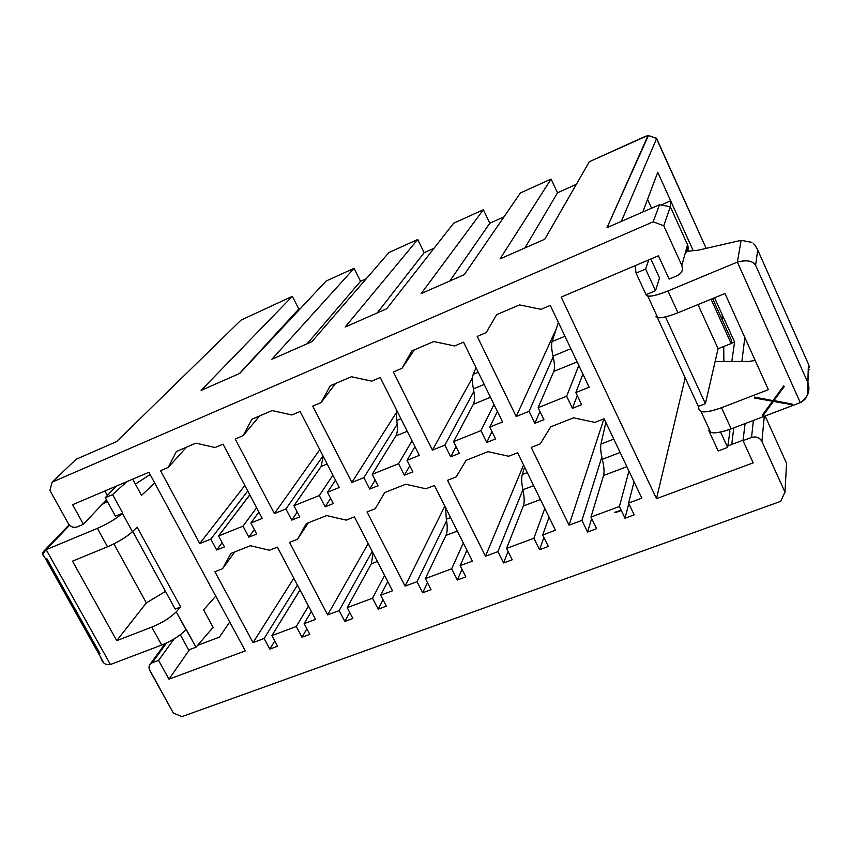 <?xml version="1.0" encoding="UTF-8"?>
<svg xmlns="http://www.w3.org/2000/svg" width="852" height="852" viewBox="0 0 852 852"><rect width="100%" height="100%" fill="white"/><g stroke="black" fill="none" stroke-linecap="round" stroke-linejoin="round"><path stroke-width="1.28" d="M477.216 336.391L516.174 416.5L556.186 329.064L516.174 416.5L529.103 411.303L553.193 356.818L529.103 411.303L534.907 423.274L539.955 411.42L534.907 423.274L543.938 419.674L538.144 407.671L566.644 396.233L578.817 365.465L566.644 396.233L572.427 408.332L577.273 395.541L572.427 408.332L581.628 404.668L575.846 392.538L589.137 387.202L550.296 305.399L541.02 309.329L519.496 304.909L496.652 314.665L486.215 332.578L477.216 336.391L486.215 332.578L496.652 314.665L519.496 304.909L541.02 309.329L550.296 305.399L589.137 387.202L575.846 392.538L582.917 374.103L575.846 392.538L581.628 404.668L572.427 408.332L566.644 396.233L538.144 407.671L553.768 371.44L538.144 407.671L543.938 419.674L534.907 423.274L529.103 411.303L516.174 416.5L477.216 336.391M555.451 530.242L517.601 452.774L508.708 456.257L487.994 451.666L466.097 460.346L456.161 476.907L447.524 480.304L485.491 556.239L523.565 464.979L485.491 556.239L497.898 551.638L522.915 489.772L533.672 485.661L522.915 489.793C524.449 497.238 524.576 502.648 523.33 506.024L506.567 548.411L533.895 538.251L539.54 549.721L543.895 537.388L539.54 549.721L548.347 546.473L542.713 534.981L555.451 530.242L542.713 534.981L549.071 517.175L542.713 534.981L548.347 546.473L539.54 549.721L533.895 538.251L544.811 508.463L533.895 538.251L506.567 548.411L523.33 506.024L540.434 499.517L523.33 506.024C524.566 502.616 524.427 497.206 522.915 489.793L497.898 551.638L503.543 562.98L512.212 559.785L506.567 548.411L512.212 559.785L503.543 562.98L508.069 551.436L503.543 562.98L497.898 551.638L485.491 556.239L447.524 480.304L456.161 476.907L466.097 460.346L487.994 451.666L508.708 456.257L517.601 452.774L555.451 530.242M502.542 421.964L463.563 342.185L454.659 345.955L433.753 341.545L411.814 350.917L402.006 368.288L393.358 371.951L432.433 450.122L472.487 377.681L432.433 450.122L444.861 445.127L473.872 391.345L444.861 445.127L450.676 456.81L459.366 453.349L453.552 441.645L480.933 430.643L486.748 442.444L491.977 431.581L486.748 442.444L495.587 438.929L489.772 427.097L502.542 421.964L489.772 427.097L497.419 411.463L489.772 427.097L495.587 438.929L486.748 442.444L480.933 430.643L494 404.466L480.933 430.643L453.552 441.645L473.339 404.295L453.552 441.645L459.366 453.349L450.676 456.81L456.012 446.597L450.676 456.81L444.861 445.127L432.433 450.122L393.358 371.951L402.006 368.288L414.423 349.799L402.006 368.288L411.814 350.917L433.753 341.545L454.659 345.955L463.563 342.185L502.542 421.964M628.808 503.596L625.006 518.229L634.176 514.853L628.563 503.085L634.08 481.87L628.563 503.085L641.812 498.154L604.121 418.769L594.877 422.4L573.556 417.799L550.765 426.82L540.2 443.892L531.222 447.417L569.051 525.194L603.94 418.843L569.051 525.194L581.948 520.402L601.832 457.034L581.948 520.402L587.582 532.021L591.661 518.495L587.582 532.021L596.592 528.698L590.968 517.047L619.393 506.493L628.978 471.113L619.393 506.493L625.006 518.229L628.797 503.585M552.085 341.588L564.94 336.252L552.085 341.588C551.191 344.453 551.5 349.277 553.023 356.072L570.861 348.724L553.023 356.072C554.684 363.421 554.929 368.543 553.768 371.44L577.123 361.898L553.768 371.44C554.908 368.511 554.663 363.389 553.023 356.072C551.521 349.309 551.201 344.474 552.085 341.588L558.369 322.407L552.085 341.588M600.948 444.073L613.781 439.099L600.948 444.073C600.255 447.289 600.713 452.369 602.332 459.313L620.128 452.476L602.332 459.313C604.089 466.811 604.505 472.221 603.567 475.522L590.968 517.047L603.567 475.522L626.87 466.672L603.567 475.522C604.483 472.189 604.068 466.789 602.332 459.313C600.735 452.391 600.266 447.321 600.948 444.073L605.857 422.422L600.948 444.073M656.498 498.665L685.178 377.862L656.498 498.665L753.179 462.87L743.019 440.665L745.085 423.593L743.019 440.665L751.528 437.459L753.402 420.441L751.528 437.459C756.171 436.16 759.633 437.481 761.912 441.411L784.99 492.137L786.534 463.275L765.117 415.989L786.534 463.275L784.99 492.137L780.677 501.359L784.99 492.137L761.912 441.411L764.287 416.308L761.912 441.411C759.59 437.555 756.139 436.235 751.528 437.459L743.019 440.665L753.179 462.87L656.498 498.665L561.191 297.092L656.498 498.665M669.097 279.105L658.426 255.781L561.191 297.092L658.426 255.781L669.097 279.105L677.659 275.515L669.097 279.105M656.242 138.088L706.159 248.369L656.626 138.493L648.447 135.532L645.028 136.48L589.339 161.71L544.79 239.22L500.039 258.901L551.084 179.058L520.423 192.946L464.276 274.642L421.165 293.599L483.361 209.752L489.793 223.213L504.011 216.823L489.793 223.213L483.361 209.752L453.647 223.213L386.712 308.765L345.156 327.04L417.725 239.497L424.168 252.703L417.725 239.497L388.917 252.543L311.928 341.663L271.852 359.288L354.081 268.337L360.534 281.298L354.081 268.337L326.146 281L239.795 373.389L201.115 390.408L239.795 373.389L326.146 281L354.081 268.337L271.852 359.288L311.928 341.663L388.917 252.543L417.725 239.497L345.156 327.04L386.712 308.765L453.647 223.213L483.361 209.752L421.165 293.599L464.276 274.642L520.423 192.946L551.084 179.058L557.496 192.797L576.346 184.32L557.496 192.797L524.928 247.953L557.496 192.797L551.084 179.058L500.039 258.901L544.79 239.22L589.339 161.71L648.127 135.383L607.018 227.633L659.501 204.736L670.332 206.77L659.501 204.736L653.164 221.829L663.772 225.737L670.332 206.77L670.652 200.806L693.24 250.69L670.652 200.806L670.332 206.77L663.772 225.737L681.824 265.419L687.543 244.758L670.332 206.77L687.543 244.758C688.842 248.092 688.033 251.052 685.093 253.619M727.853 445.915L743.072 440.186L727.853 445.915M686.584 252.181L687.543 244.758L681.824 265.419L682.484 268.391L681.973 271.17L680.844 273.109L677.659 275.515C681.877 273.215 683.272 269.85 681.824 265.419L663.772 225.737L653.164 221.829L659.501 204.736L607.018 227.633L648.447 135.532L656.626 138.493L621.342 221.382L656.626 138.493M722.166 314.59L714.551 297.774L722.166 314.59L722.507 320.427L722.166 314.59L734.594 342.057L731.165 343.462L734.594 342.057L722.166 314.59M687.17 251.319L698.374 250.158L687.17 251.319M646.072 294.835L646.072 294.835C647.626 297.38 654.932 296.091 667.968 290.958L737.374 262.086C746.682 259.722 752.763 260.776 755.607 265.26L757.716 249.945L808.41 364.092L807.653 394.795L804.916 399.418L801.04 402.314L731.186 428.875C718.161 433.423 710.664 433.966 708.683 430.516L710.653 432.358C714.391 433.604 721.239 432.443 731.186 428.875L721.495 407.725C711.537 411.367 704.711 412.602 701.004 411.463L699.077 409.705L698.352 406.404L699.077 409.705C700.994 413.018 708.47 412.357 721.495 407.725L768.366 389.673L724.977 293.493L677.968 312.78C664.933 317.807 657.595 318.978 655.965 316.294L657.723 317.636C661.248 318.318 668 316.699 677.968 312.78L667.968 290.958C658 294.952 651.269 296.666 647.786 296.091L646.338 295.41M718.183 450.985L709.162 431.432L718.183 450.985L727.629 447.428L720.558 432.06L727.629 447.428L718.183 450.985M698.352 406.404L657.35 317.54L698.352 406.404L705.403 403.678L698.352 406.404M646.04 294.664L636.082 273.098L635.049 265.717L636.082 273.098L646.04 294.664L655.539 290.702L645.592 269.083L636.082 273.098L645.592 269.083L655.539 290.702L659.512 277.944L650.822 259.008L659.512 277.944L655.539 290.702L646.04 294.664M648.734 259.903L645.592 269.083L648.734 259.903M723.88 361.482L723.731 346.476L723.88 361.482M712.602 298.562L731.73 340.8L731.154 343.558L718.087 348.702L705.403 403.678L665.476 316.923L705.403 403.678L715.137 361.482L748.674 361.461L715.137 361.482L718.087 348.702L697.99 304.558L718.087 348.702L731.154 343.558L731.73 340.8L712.602 298.562M687.852 249.785L689.183 251.116L687.852 249.785M755.192 360.471L748.674 361.461L755.192 360.471M709.535 429.951L708.63 430.292L709.535 429.951M729.908 431.41L727.629 447.428L729.908 431.41L729.088 429.632L729.908 431.41M711.047 299.201L731.154 343.558L711.047 299.201M657.755 172.296L642.77 212.031L657.755 172.296L670.652 200.806L661.109 205.034L670.652 200.806L657.755 172.296M725.776 345.667L723.731 346.508L725.776 345.667M731.793 361.472L734.594 342.057L731.793 361.472M757.716 249.945L755.607 265.26C752.71 260.744 746.64 259.69 737.374 262.086L741.144 240.339L698.374 250.158L741.144 240.339L737.374 262.086L800.294 402.645C808.111 397.224 810.614 390.504 807.813 382.495L808.41 364.092L757.716 249.945L754.808 244.844M651.567 208.197L647.541 199.368L651.567 208.197M732.4 444.201L731.911 443.136L733.774 427.896L731.911 443.136L732.4 444.201M741.89 361.461L744.818 337.477L741.89 361.461M753.264 243.342L755.831 246.164M751.901 242.362L741.144 240.339L751.89 242.383M808.804 370.396L809.166 369.299M809.389 367.201L808.41 364.092M755.607 265.26L807.813 382.495L755.607 265.26M731.186 428.875L800.284 402.645L737.374 262.086L667.968 290.958L677.968 312.78L724.977 293.493L768.366 389.673L721.495 407.725L731.186 428.875M783.702 385.871L784.255 386.51L773.829 400.791L792.147 404.082L792.041 404.721L773.382 401.409L762.859 415.797L762.284 415.425L772.636 401.249L754.393 397.99L754.489 397.351L773.105 400.642L783.702 385.871L773.126 400.397L783.702 385.871L784.255 386.51L783.702 385.871M773.989 400.568L792.147 404.082L773.989 400.568M762.316 415.169L772.498 401.228L762.316 415.169M754.425 397.746L754.521 397.107L773.105 400.642L754.521 397.107L754.425 397.746M762.859 415.797L773.382 401.409L792.041 404.721L792.147 404.082L773.829 400.791L784.255 386.51L783.691 386.116L773.105 400.642L754.489 397.351L754.393 397.99L772.636 401.249L762.284 415.425L762.859 415.797M476.023 367.691L473.233 374.358L478.26 372.271L473.233 374.358C472.051 377.287 472.114 382.133 473.424 388.874L484.202 384.433L473.424 388.874C474.852 396.169 474.83 401.303 473.339 404.295L490.486 397.288L473.339 404.295C474.809 401.281 474.83 396.137 473.424 388.874C472.125 382.154 472.061 377.319 473.233 374.358L476.023 367.691M524.598 467.098L522.276 474.553L527.292 472.615L522.276 474.553C521.296 477.834 521.509 482.914 522.915 489.793C521.52 482.935 521.307 477.855 522.276 474.553L524.598 467.098M489.793 223.213L449.803 281L489.793 223.213M360.534 281.298L366.328 278.7L360.534 281.298L307.189 343.75L360.534 281.298M424.168 252.703L434.041 248.273L424.168 252.703L377.266 312.918L424.168 252.703M300.756 308.158L298.807 309.031L239.423 373.549L298.807 309.031L300.756 308.158M215.13 447.524L195.917 443.147L176.375 451.496L168.249 467.407L160.549 470.677L168.249 467.407L186.428 447.204L168.249 467.407L176.375 451.496L195.917 443.147L215.13 447.524L223.054 444.169L215.13 447.524M262.256 518.442L223.054 444.169L262.256 518.442L250.882 523.011L262.256 518.442M258.891 512.073L250.882 523.011L258.891 512.073M256.718 534.044L250.882 523.011L256.718 534.044L248.848 537.175L256.718 534.044M254.343 529.55L248.848 537.175L254.343 529.55M256.612 507.76L243.001 526.174L248.848 537.175L243.001 526.174L256.612 507.76M250.126 495.459L249.061 495.896L218.591 535.983L243.001 526.174L218.591 535.983L249.774 494.788L249.061 495.896L250.126 495.459M224.427 546.899L218.591 535.983L224.427 546.899L216.685 549.987L224.427 546.899M222.17 542.671L216.685 549.987L222.17 542.671M247.751 490.954L210.838 539.092L216.685 549.987L210.838 539.092L247.751 490.954M269.477 550.254L250.413 545.727L230.881 553.459L222.606 568.678L214.906 571.703L222.606 568.678L234.758 551.926L222.606 568.678L230.881 553.459L250.413 545.727L269.477 550.254L277.401 547.144L269.477 550.254M315.528 619.393L277.401 547.144L315.528 619.393L304.153 623.621L315.528 619.393M311.331 611.448L304.153 623.621L311.331 611.448M309.84 634.346L304.153 623.621L309.84 634.346L301.97 637.243L309.84 634.346M306.901 628.787L301.97 637.243L306.89 628.787M308.499 606.07L296.283 626.539L301.97 637.243L296.283 626.539L308.499 606.07M300.405 590.734L299.329 591.139L271.884 635.613L296.283 626.539L271.884 635.613L299.968 589.925L299.329 591.139L300.405 590.734M277.571 646.242L271.884 635.613L277.571 646.242L269.818 649.096L277.571 646.242M274.759 640.992L269.818 649.096L274.759 640.992M297.433 585.111L264.131 638.489L269.818 649.096L264.131 638.489L297.433 585.111M291.895 414.977L272.15 410.579L251.851 419.248L243.203 435.617L235.205 439.014L274.397 513.575L285.91 508.953L291.746 520.093L299.787 516.898L293.951 505.726L319.298 495.544L325.134 506.802L333.313 503.543L327.477 492.264L339.298 487.514L300.128 411.484L291.895 414.977L300.128 411.484L339.298 487.514L327.477 492.264L335.486 480.134L327.477 492.264L333.313 503.543L325.134 506.802L330.629 498.345L325.134 506.802L319.298 495.544L332.93 475.16L319.298 495.544L293.951 505.726L321.14 466.459L293.951 505.726L299.787 516.898L291.746 520.093L297.252 512.031L291.746 520.093L285.91 508.953L323.025 455.926L285.91 508.953L274.397 513.575L319.798 449.664L274.397 513.575L235.205 439.014L243.203 435.617L259.615 415.936L243.203 435.617L251.851 419.248L272.15 410.579L291.895 414.977M327.179 463.989L321.14 466.459L323.196 456.257L321.14 466.459L327.179 463.989M383.049 599.733L378.192 609.159L372.516 598.221L384.561 575.398L372.516 598.221L347.201 607.625L371.355 563.768L377.383 561.479L371.355 563.768L347.201 607.625L352.877 618.488L344.836 621.449L349.725 612.471L344.836 621.449L339.16 610.618L372.207 551.404L339.16 610.618L327.658 614.888L368.181 543.597L327.658 614.888L289.542 542.373L297.54 539.231L308.381 522.777L297.54 539.231L306.326 523.597L326.604 515.567L346.2 520.114L326.604 515.567L306.326 523.597L297.54 539.231L289.542 542.373L327.658 614.888L339.16 610.618L344.836 621.449L352.877 618.488L347.201 607.625L372.516 598.221L378.192 609.159L386.361 606.155L380.684 595.186L392.495 590.798L354.421 516.887L346.2 520.114L354.421 516.887L392.495 590.798L380.684 595.186L387.756 581.596L380.684 595.186L386.361 606.155L378.192 609.159L383.038 599.723M371.355 563.768L373.006 552.969L371.355 563.768M371.674 381.142L351.365 376.733L330.278 385.743L321.066 402.602L312.748 406.127L351.897 482.456L363.857 477.652L369.683 489.059L378.043 485.736L372.217 474.298L398.555 463.722L404.38 475.246L412.879 471.859L407.054 460.314L419.333 455.383L380.237 377.511L371.674 381.142L380.237 377.511L419.333 455.383L407.054 460.314L414.956 446.682L407.054 460.314L412.879 471.859L404.38 475.246L409.801 465.756L404.38 475.246L398.555 463.722L412.027 440.846L398.555 463.722L372.217 474.298L395.85 435.936L372.217 474.298L378.043 485.736L369.683 489.059L375.157 480.059L369.683 489.059L363.857 477.652L397.224 424.232L363.857 477.652L351.897 482.456L395.988 413.209L351.897 482.456L312.748 406.127L321.066 402.602L335.56 383.485L321.066 402.602L330.278 385.743L351.365 376.733L371.674 381.142M407.235 431.293L395.85 435.936C397.618 432.848 397.905 427.693 396.712 420.483L396.223 409.343L396.712 420.483C397.927 427.725 397.639 432.88 395.85 435.936L407.235 431.293M425.883 488.803L405.744 484.234L384.678 492.573L375.327 508.665L367.02 511.935L405.083 586.123L417.022 581.682L422.688 592.768L431.037 589.691L425.372 578.583L451.666 568.806L457.322 580.01L465.81 576.879L460.155 565.653L472.413 561.106L434.424 485.448L425.883 488.803L434.424 485.448L472.413 561.106L460.155 565.653L466.971 550.264L460.155 565.653L465.81 576.879L457.322 580.01L461.997 569.328L457.322 580.01L451.666 568.806L463.318 543.001L451.666 568.806L425.372 578.583L445.969 535.418L425.372 578.583L431.037 589.691L422.688 592.768L427.459 582.683L422.688 592.768L417.022 581.682L446.597 520.753L417.022 581.682L405.083 586.123L444.819 506.152L405.083 586.123L367.02 511.935L375.327 508.665L384.678 492.573L405.744 484.234L425.883 488.803M457.343 531.094L445.969 535.418C447.502 531.946 447.63 526.536 446.331 519.188L445.564 507.643L446.331 519.188C447.641 526.568 447.524 531.978 445.969 535.418L457.343 531.094M400.941 418.747L396.712 420.483L400.941 418.747M450.548 517.569L446.331 519.188L450.548 517.569M614.942 512.734L621.31 510.518M244.844 485.459L199.751 543.544L210.838 539.092L199.751 543.544L160.549 470.677L199.751 543.544L244.844 485.459M293.812 578.242L253.055 642.61L264.131 638.489L253.055 642.61L214.906 571.703L253.055 642.61L293.812 578.242M201.115 390.408L292.342 296.315L240.988 320.139L116.628 441.592L76.158 459.249L52.132 482.125L653.164 221.829L52.132 482.125L49.917 490.411L68.235 523.437C70.535 526.813 73.442 527.984 76.957 526.983L83.389 524.289L72.569 504.703L148.919 472.274L245.323 650.885L168.952 679.161L158.578 660.396L152.146 662.813C149.036 664.432 148.248 666.988 149.771 670.503L173.361 713.06L181.934 716.628L780.677 501.359L181.934 716.628L173.361 713.06L149.132 668.927L149.718 664.752L152.146 662.813L166.619 642.941L152.146 662.813L158.578 660.396L168.952 679.161L245.323 650.885L148.919 472.274L72.569 504.703L83.389 524.289L106.436 499.826L83.389 524.289L76.957 526.983C73.421 528.059 70.514 526.877 68.235 523.437L49.917 490.411L52.132 482.125L76.158 459.249L116.628 441.592L240.988 320.139L292.342 296.315L298.807 309.031L292.342 296.315L201.115 390.408M641.812 498.154L628.563 503.085L634.176 514.853L625.006 518.229L619.393 506.493L590.968 517.047L596.592 528.698L587.582 532.021L581.948 520.402L569.051 525.194L531.222 447.417L540.2 443.892L550.765 426.82L573.556 417.799L594.877 422.4L604.121 418.769L641.812 498.154M621.129 510.124L614.761 512.35M229.72 621.992L219.443 637.115L197.6 645.326L219.443 637.115L229.72 621.992M189.559 649.618L168.952 679.161L189.559 649.618M174.096 638.936L158.578 660.396L174.096 638.936M107.373 495.481L104.902 490.965L107.373 495.481M150.144 474.553L135.372 484.064L150.144 474.553M107.331 501.455L101.974 504.565L107.331 501.455M69.598 525.226L46.168 549.668L97.384 528.357C107.789 523.767 116.128 518.761 122.4 513.341L115.361 516.12L122.4 513.341C116.191 518.772 107.853 523.778 97.384 528.357L46.168 549.668L69.598 525.226M141.517 495.395L154.713 483.009L141.517 495.395L132.71 479.154L141.517 495.395M215.758 596.112L203.596 609.84L215.758 596.112M186.268 629.404L185.992 629.724C180.145 635.667 172.04 640.779 161.667 645.06L110.419 664.507L161.667 645.06L151.784 627.125L116.735 640.629L72.495 561.159L107.533 546.782L97.384 528.357L107.533 546.782C117.991 542.255 126.298 537.229 132.433 531.712L122.4 513.341L132.433 531.712L137.14 527.154L180.667 606.954L176.215 611.842L195.992 647.201L213.096 627.349L203.596 609.84L213.096 627.349L195.992 647.201L186.268 629.404M113.88 543.874L146.342 602.896L165.501 591.405L146.342 602.896L113.88 543.874M44.4 556.835C42.238 555.025 42.078 553.086 43.931 551.02L46.168 549.668L110.419 664.507C105.424 665.263 102.251 662.994 100.898 657.691M126.82 481.657L112.624 494.586L122.709 513.042L112.624 494.586L105.275 497.696L115.361 516.12L105.275 497.696L116.181 486.183L105.275 497.696L112.624 494.586L126.82 481.657M188.633 649.959L180.315 634.772L188.633 649.959L195.992 647.201L188.633 649.959M176.215 611.842C170.368 617.732 162.231 622.823 151.784 627.125L161.667 645.06C172.104 640.8 180.209 635.688 185.992 629.724L176.215 611.842L180.667 606.954L175.171 609.084L180.667 606.954L137.14 527.154L132.433 531.712C126.234 537.218 117.938 542.245 107.533 546.782L72.495 561.159L116.735 640.629L146.342 602.896L116.735 640.629L151.784 627.125C162.168 622.801 170.315 617.711 176.215 611.842M100.131 653.793L46.753 558.497M105.861 664.4L110.419 664.507L46.168 549.668L42.653 554.034M132.742 531.414L175.171 609.084L132.742 531.414M657.723 317.636L647.786 296.091M701.004 411.463L710.653 432.358M648.457 135.5L655.763 138.099M150.314 664.006L165.192 643.59M44.208 550.765L69.161 524.768M42.6 553.619L103.859 662.973"/></g></svg>
